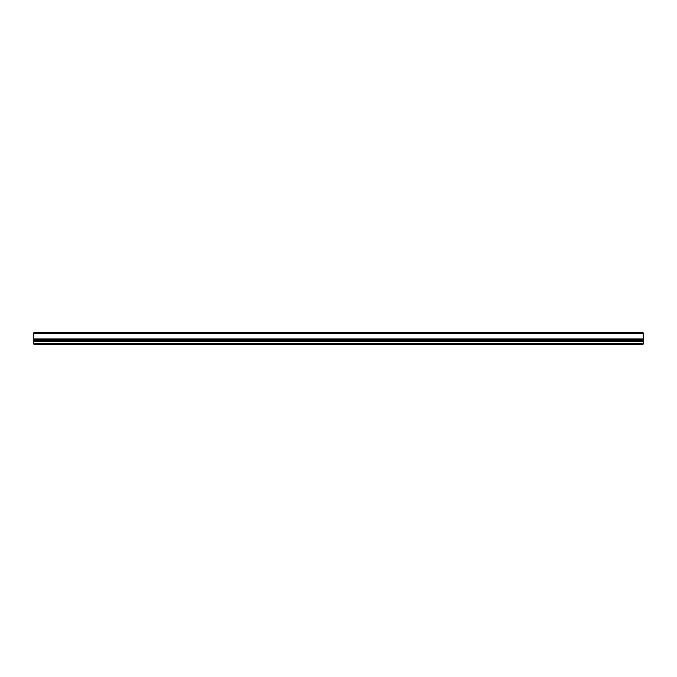 <?xml version="1.0" encoding="UTF-8"?>
<svg xmlns="http://www.w3.org/2000/svg" width="677" height="677" viewBox="0 0 677 677"><rect width="100%" height="100%" fill="white"/><g stroke="black" fill="none" stroke-linecap="round" stroke-linejoin="round"><path stroke-width="1.02" d="M643.15 340.717L643.15 339.6L33.85 339.6L33.85 340.717L643.15 340.87L33.85 340.717M643.15 340.87L643.15 344.212L33.85 344.212L33.85 340.87M33.85 333.49L643.15 333.49L643.15 332.788L33.85 332.788L33.85 342.401M643.15 333.49L643.15 339.6M643.15 339.854L33.85 339.854M643.15 343.755L33.85 343.755M643.15 341.436L33.85 341.436M643.15 340.996L33.85 340.996M643.15 338.932L33.85 338.932M33.85 339.38L643.15 339.38"/></g></svg>
